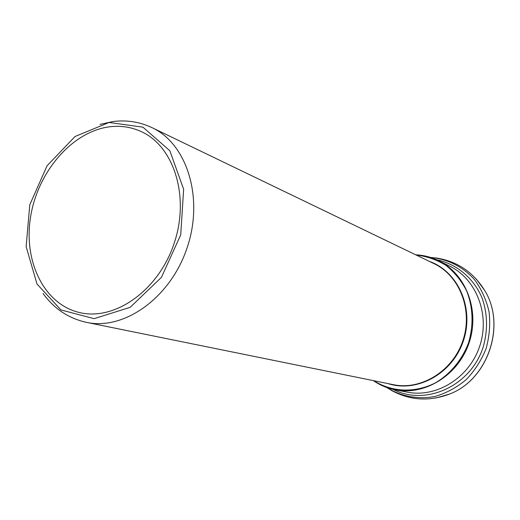 <?xml version="1.0" encoding="UTF-8"?>
<svg xmlns="http://www.w3.org/2000/svg" width="520" height="520" viewBox="0 0 520 520"><rect width="100%" height="100%" fill="white"/><g stroke="black" fill="none" stroke-linecap="round" stroke-linejoin="round"><path stroke-width="0.78" d="M108.719 126.913C71.481 132.184 37.59 172.308 30.576 216.97C23.251 261.593 44.298 304.98 80.392 312.741C115.356 320.749 158.581 290.192 174.109 243.483C190.002 196.892 174.07 146.412 141.381 131.644C131.085 126.906 120.198 125.327 108.719 126.913M109.057 122.48L75.055 136.494L47.06 165.789L29.783 204.769L26.137 246.636L37.005 284.05L60.983 309.953L94.14 318.663L130.182 307.327L161.428 277.361L180.726 234.845L183.638 189.254L169.832 150.728L142.928 127.16L109.057 122.48M388.102 383.617C417.053 393.055 452.524 373.692 463.353 340.893C474.565 308.224 458.042 271.349 429.279 261.352M152.133 127.706L433.959 263.608C459.732 275.73 473.252 310.297 462.852 340.724C452.725 371.241 421.05 390.591 393.192 384.651L86.573 322.381C124.176 330.616 170.45 297.875 187.089 247.858C204.1 197.958 187.057 143.897 152.133 127.706C139.75 121.869 126.718 119.808 113.041 121.544L99.983 124.41M373.763 380.705C391.775 392.229 415.285 393.282 435.669 382.733C450.515 373.834 462.202 359.665 468.598 342.654C473.759 324.708 473.096 307.431 466.622 290.829C461.363 280.683 454.467 272.188 445.913 265.35C436.663 259.695 426.725 256.243 416.098 254.995M436.3 397.937L449.631 394.024C487.981 379.659 506.415 324.916 484.569 290.277L476.32 279.103M386.724 387.498C400.946 396.454 418.015 399.711 435.162 396.428C446.44 393.075 456.8 387.472 466.232 379.62C474.793 370.643 481.416 360.288 486.109 348.556C489.469 336.369 490.457 324.116 489.073 311.792C486.31 299.839 481.455 289.107 474.5 279.611C462.832 266.63 447.272 258.895 430.528 257.426M393.113 389.376C425.132 406.348 470.249 386.542 483.041 347.522C487.955 330.668 487.675 314.256 482.203 298.285C473.791 278.142 456.632 263.913 436.755 259.798M373.36 380.621C379.971 385.177 387.238 388.238 395.168 389.812L407.206 392.138C436.306 398.06 469.144 377.981 479.642 346.379C490.399 314.86 476.404 279.006 449.644 266.117L438.653 260.689C431.385 257.14 423.748 255.183 415.727 254.813M373.328 380.614C379.945 385.177 387.225 388.238 395.168 389.812C424.801 395.844 458.328 375.232 469.092 342.823C480.129 310.512 465.894 273.812 438.653 260.689C431.379 257.14 423.728 255.177 415.695 254.8M86.573 322.381C68.601 318.416 54.093 308.776 43.05 293.462M390.904 390.117C409.584 400.465 429.156 401.765 449.631 394.024C488.111 379.594 506.48 325.046 484.569 290.277C472.947 271.733 456.573 260.923 435.442 257.868"/></g></svg>
